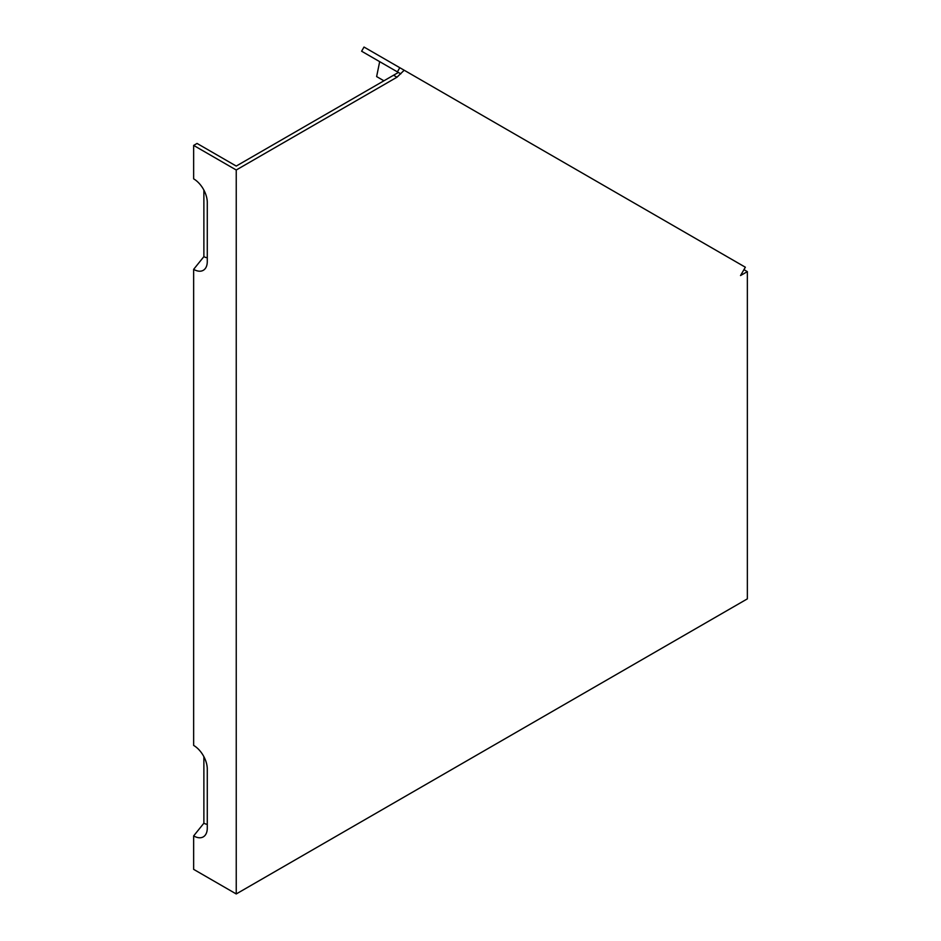 <?xml version="1.0" encoding="UTF-8"?>
<svg xmlns="http://www.w3.org/2000/svg" width="941" height="941" viewBox="0 0 941 941"><rect width="100%" height="100%" fill="white"/><g stroke="black" fill="none" stroke-linecap="round" stroke-linejoin="round"><path stroke-width="1.41" d="M393.561 75.233L398.384 72.457L397.384 71.881L399.796 67.705L404.207 70.246L396.973 77.209L393.561 75.233L236.238 166.063L197.057 143.444L193.646 145.408L236.238 170.003L236.238 893.95L193.646 869.355L193.646 835.914L203.879 823.199L203.879 756.658M203.879 190.082L203.879 256.634L193.646 269.349L193.646 745.425A19.279 11.127 -120 0 1 207.279 769.032L207.279 828.045A19.279 11.127 60 0 1 206.385 833.15A19.279 11.127 60 0 1 193.646 835.914M193.646 269.349A19.279 11.127 60 0 0 206.385 266.574A19.279 11.127 60 0 0 207.279 261.48L207.279 202.456A19.279 11.127 -120 0 0 193.646 178.849L193.646 145.408M400.807 73.857L379.682 61.659L376.623 76.586L383.928 80.797M397.384 71.881L361.615 51.226L364.014 47.05L399.796 67.705M743.943 269.655L747.354 271.631L747.354 598.864L236.238 893.95M404.207 70.246L745.354 267.22L740.532 275.56L747.354 271.631M207.279 257.681A10.927 6.305 60 0 1 203.879 256.634M396.973 77.209L236.238 170.003M207.279 824.257A10.927 6.305 60 0 1 203.879 823.199"/></g></svg>
